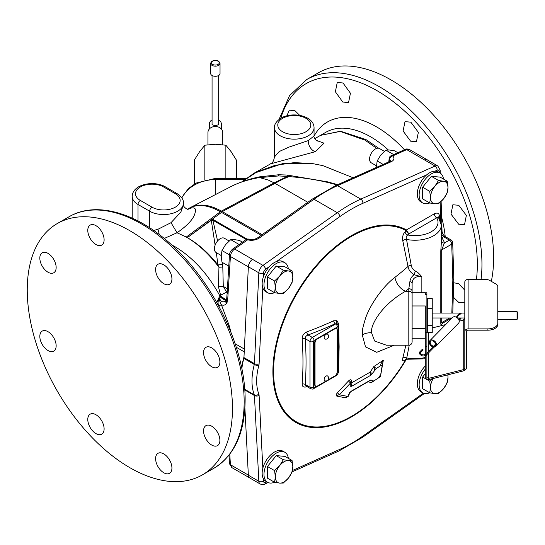 <?xml version="1.0" encoding="UTF-8"?>
<svg xmlns="http://www.w3.org/2000/svg" width="545" height="545" viewBox="0 0 545 545"><rect width="100%" height="100%" fill="white"/><g stroke="black" fill="none" stroke-linecap="round" stroke-linejoin="round"><path stroke-width="0.82" d="M430.502 197.597A12.372 7.146 -60 0 1 434.876 186.322A12.372 7.146 -60 0 1 443.623 181.274A12.372 7.146 -60 0 1 448.004 187.494A12.372 7.146 -60 0 1 443.623 198.775A12.372 7.146 -60 0 1 434.876 203.823A12.372 7.146 -60 0 1 430.502 197.597L429.719 191.315L434.876 186.322L438.473 180.429L443.623 181.274L447.22 181.213L448.004 187.494L447.22 192.876L443.623 198.775L438.473 203.762L434.876 203.823L429.719 202.978L430.502 197.597M447.22 181.213L440.128 177.118L431.381 176.335L422.627 187.221L422.627 198.884L429.719 202.978M422.627 187.221L429.719 191.315M429.698 202.972A17.311 9.994 -60 0 1 422.722 202.992A17.311 9.994 -60 0 1 419.139 195.069A17.311 9.994 -60 0 1 426.694 177.65A17.311 9.994 -60 0 1 440.033 173.017A17.311 9.994 -60 0 1 443.501 179.067M422.722 202.992L420.897 201.936A17.311 9.994 -60 0 1 417.313 194.013A17.311 9.994 -60 0 1 424.868 176.594A17.311 9.994 -60 0 1 438.207 171.961L440.033 173.017M439.393 218.634L439.393 216.27C439.209 213.197 437.533 212.373 434.351 213.797A3.297 1.901 -120 0 0 436.681 217.837L408.9 233.88L406.556 230.521L406.427 229.915L434.351 213.797M427.77 160.169A6.595 3.808 -60 0 0 427.389 159.896A6.595 3.808 -60 0 0 424.623 159.951A6.595 3.808 -60 0 1 427.334 159.917L437.826 165.98A6.595 3.808 120 0 0 435.06 166.034L360.81 199.129A146.755 84.727 120 0 0 337.314 212.7L262.976 265.395A6.595 3.808 120 0 0 258.848 272.82L254.447 363.644A3.297 1.901 -60 0 1 254.311 364.482A54.418 31.419 120 0 0 254.311 394.859A3.297 1.901 -60 0 1 254.447 395.547L258.848 481.29A6.595 3.808 120 0 0 260.203 484.008C262.322 484.737 263.78 484.778 264.584 484.13L268.126 482.55M451.846 313.055L452.834 279.871L453.801 278.556L452.697 242.702A3.297 3.297 0 0 0 451.049 239.95A3.297 1.901 120 0 0 449.4 240.113A3.297 1.901 60 0 1 451.73 244.153A3.297 1.969 -1.8 0 0 452.697 242.702M451.444 317.987A3.297 1.901 60 0 1 451.049 318.362L442.847 323.096L441.695 322.647A3.297 1.901 0 0 0 440.796 323.614C441.164 326.237 441.266 326.373 441.103 324.037M405.998 359.209A110.219 63.636 120 0 1 296.133 421.68A110.219 63.636 120 0 1 296.262 294.743A110.219 63.636 120 0 1 406.127 230.651L406.216 230.773A337.287 194.728 180 0 1 404.996 231.897C402.878 234.35 402.142 237.313 402.782 240.788A3.297 1.676 166.4 0 1 406.529 239.439A26.385 15.233 180 0 0 441.321 225.003L441.321 243.036L440.796 250.911L440.796 313.055M404.996 231.897A3.297 2.282 -132.6 0 0 407.715 234.97C406.298 236.046 405.902 237.538 406.529 239.439L411.23 265.286C411.679 267.895 413.137 269.857 415.61 271.165C416.884 271.519 418.962 273.392 421.85 276.792C415.549 275.947 412.306 278.229 412.115 283.638L412.115 341.906L412.115 338.275L425.304 338.275M409.254 345.176L406.495 359.264L405.487 359.101M441.321 325.454L441.321 325.454C441.212 324.99 441.716 324.2 442.847 323.096M405.896 345.203L402.782 358.147C402.135 361.001 402.878 361.601 404.996 359.932A3.297 2.282 47.4 0 1 405.289 359.319M402.782 358.147A3.297 2.044 -165 0 1 406.529 357.922A26.385 15.233 0 0 0 425.304 357.493M402.782 240.788L408.021 266.464A343.806 198.496 180 0 1 394.989 277.282C382.209 286.99 370 305.214 365.647 317.967C361.185 332.355 362.868 329.923 362.255 334.848L365.525 346.892L376.704 352.302L394.362 345.203M307.053 386.65A344.644 198.98 180 0 1 306.746 386.766C303.749 387.604 302.216 386.725 302.155 384.116A337.43 194.817 60 0 0 302.155 338.663C302.216 335.631 303.749 333.39 306.746 331.946A344.644 198.98 0 0 0 333.69 320.773L336.912 320.692L338.52 323.58L338.636 325.672M338.704 327.014L339.119 346.858L338.704 365.879M348.221 396.222L349.577 392.38L368.447 381.5L370.934 382.937L380.458 376.554L383.319 360.238L373.816 366.594L370.096 372.181L351.198 383.074L351.511 381.03C351.361 379.334 350.34 379.327 348.453 381.01L337.45 392.761C336.04 394.451 335.856 395.581 336.892 396.147L345.53 397.789L348.003 396.467M394.989 277.282A13.189 8.638 -127.8 0 0 405.494 291.289C381.5 304.784 370.273 325.195 371.506 332.661L374.619 341.027L386.398 345.203L408.811 345.203C410.814 345.005 411.918 343.909 412.115 341.906M412.115 290.117L412.115 293.98A3.297 2.691 180 0 0 408.811 291.289L405.494 291.289A356.907 206.058 180 0 0 408.811 288.673L408.811 345.203M425.304 328.717L412.115 328.717M412.115 305.963L425.304 305.963L425.304 353.889L426.885 353.889L426.885 346.484L425.304 346.484M425.304 354.407L425.304 353.889M425.304 355.572L425.304 377.399A3.297 2.691 180 0 0 426.885 379.695L428.602 379.661L463.1 371.002L464.81 370.178L464.81 367.984L463.23 369.673L428.472 378.4L426.885 377.501L426.885 379.695M425.304 292.794L426.885 292.794L426.885 294.613L425.304 294.613L425.304 292.767L412.115 292.767M426.885 294.613L426.885 346.484M426.054 355.238L426.885 355.238L426.885 354.577M426.885 377.501L426.885 355.238M426.885 328.001L427.3 328.771M459.19 321.182L463.23 320.167L464.81 318.478M432.246 327.947L445.633 324.588M464.81 331.578A3.297 2.691 0 0 1 468.107 328.887L487.898 328.887A9.892 5.709 0 0 0 497.789 323.171L497.789 286.67A6.595 3.808 0 0 0 495.861 283.979L489.832 280.498A6.595 3.808 0 0 0 485.166 279.381L468.107 279.381A3.297 2.691 0 0 0 464.81 282.072L464.81 367.984M464.81 370.178A3.297 2.691 0 0 0 466.397 367.875L466.397 331.469A1.581 1.294 180 0 1 467.978 330.181L487.898 330.181A9.892 5.709 180 0 0 497.789 324.466L497.789 323.171M466.397 367.875L466.397 331.469M517.75 317.347L517.75 312.353L517.75 317.347M457.439 317.987L464.81 317.987L464.81 313.055L432.246 313.055M459.694 314.308L459.578 313.777L459.694 314.308L461.111 313.511L459.462 313.511M432.246 332.586L432.246 298.456L427.3 298.456L427.3 332.586L432.246 332.586M432.246 308.354L427.3 308.354M432.246 325.413L427.3 325.413M411.23 265.286A3.297 1.839 171 0 0 408.021 266.464C408.552 269.843 410.596 272.602 414.145 274.734C411.829 276.247 410.412 278.536 409.901 281.595L408.811 288.673A3.297 2.691 180 0 1 412.115 291.364L412.115 283.638A3.297 2.16 180 0 0 409.901 281.595M415.61 271.165A3.297 0.988 113.8 0 0 414.145 274.734L421.85 276.792L421.85 292.767M406.556 230.521A2.48 1.11 168.5 0 0 406.216 230.773L408.893 233.88A340.496 196.582 180 0 1 407.715 234.97A23.088 13.325 0 0 0 431.456 231.618A23.088 13.325 0 0 0 436.681 217.837L438.453 217.332L441.321 225.003M441.321 237.545A3.297 1.901 -120 0 0 441.723 237.811A29.682 17.133 180 0 1 444.379 243.016A3.297 2.671 -12.6 0 1 441.321 241.51M441.321 237.899A3.297 2.432 140.4 0 0 441.723 237.811L443.569 236.748A3.297 1.901 -60 0 1 445.217 236.584L445.217 236.584A97.984 56.571 60 0 0 441.6 217.142M441.321 233.914L443.569 236.748L449.4 240.113L444.379 243.016L441.695 249.944L441.695 313.055M451.049 239.95L445.217 236.584C443.419 235.263 442.356 233.519 442.043 231.353L442.043 231.353A3.297 1.969 178.2 0 1 441.321 232.633M244.903 407.939L248.35 475.233A6.595 3.808 -60 0 0 249.712 477.945L260.203 484.008M269.632 266.389L265.572 269.264A3.297 1.901 120 0 0 263.507 272.977A3.297 1.792 -177.2 0 1 258.848 272.82L248.35 266.764L243.956 357.581L254.447 363.644A3.297 1.792 -177.2 0 0 259.107 363.801A6.595 3.808 -60 0 1 258.834 365.491A51.114 29.512 120 0 0 258.834 394.021A6.595 3.808 -60 0 1 259.107 395.397L262.84 468.216M241.851 368.802A54.418 31.419 120 0 1 243.819 358.426A3.297 1.901 120 0 0 243.956 357.581M243.99 356.941A54.418 31.419 120 0 0 241.673 367.943M248.35 266.764A6.595 3.808 -60 0 1 252.478 259.338L234.623 248.983C232.136 250.959 230.733 253.459 230.412 256.491L227.694 299.641A3.297 1.894 -176.8 0 1 226.734 298.21L226.713 298.558A3.297 1.894 -176.8 0 1 226.74 298.387M227.694 299.641L226.802 303.061L226.57 299.777C225.862 300.479 223.716 299.321 220.119 296.31L220.609 295.22L218.416 286.629L218.954 267.2L217.925 264.918L216.317 252.648M226.802 303.061L226.516 303.497C225.092 305.22 223.382 305.636 221.399 304.757C220.309 303.19 219.553 300.765 219.131 297.481L220.119 296.31C208.006 273.992 192.971 257.458 175.013 246.715L171.62 244.869M230.978 332.259L229.043 325.188L221.399 304.757L218.79 305.834C217.748 304.219 217.85 301.44 219.104 297.488L218.927 297.066L219.887 296.589A6.329 1.335 40 0 0 226.209 300.268M249.412 477.74L231.829 467.59L230.412 464.728L229.779 454.176M229.002 456.09L228.498 455.797M187.814 208.96L189.994 207.781C198.414 203.769 208.537 205.09 220.371 211.753L221.488 212.393L187.316 237.647C198.714 244.507 209.26 254.358 218.954 267.2A6.329 1.601 -0.3 0 0 222.796 266.927L222.21 262.336M231.169 186.458A11.554 3.515 63.2 0 0 231.135 186.472A11.554 3.515 63.2 0 0 231.1 186.492L190.253 207.625A3.297 2.657 62.9 0 0 189.994 207.781M259.556 177.602L278.767 175.933L287.372 176.43L274.155 182.875L268.263 180.048L259.468 177.554C248.329 179.509 238.874 182.486 231.1 186.492L190.253 207.625C199.116 203.34 209.45 204.477 221.263 211.031A3.297 1.894 119.5 0 0 220.371 211.753L186.288 237.061L177.036 232.756C187.862 225.276 193.904 218.545 195.165 212.557C196.432 207.754 194.006 206.623 187.889 209.178M221.263 211.031L262.165 234.643M220.493 211.821A3.297 1.907 120 0 1 221.386 211.099L274.155 182.875L307.802 202.29M259.468 177.554L259.87 176.805L278.788 174.754L287.167 175.047A11.554 0.661 94.5 0 1 287.372 176.43L289 176.607C302.788 177.616 315.773 179.584 327.94 182.507L337.171 184.912M320.535 135.351L340.148 131.434L364.864 140.079L376.752 148.363M241.919 181.819L256.927 171.92L275.075 165.326L294.157 162.628L312.333 163.541L322.885 165.639L353.16 177.779M278.788 174.754L278.767 175.933M241.851 181.846L254.018 173.242L282.766 163.582L312.333 163.541M254.018 173.242L270.62 163.82L315.432 151.646L324.037 143.172L316.325 140.392M388.34 149.943A89.87 51.884 60 0 0 370.634 136.815A89.87 51.884 -120 0 0 325.699 132.367L320.501 135.371L340.509 131.216L365.899 139.534L378.666 148.226M464.81 290.213L458.631 283.659L453.672 282.753M453.249 297.039L458.74 302.441L464.81 302.829M491.324 281.356A145.106 83.78 -120 0 0 493.641 257.656A145.106 83.78 -120 0 0 430.305 111.623A145.106 83.78 -120 0 0 318.484 72.751L306.794 79.495A145.106 83.78 60 0 1 418.608 118.374A145.106 83.78 60 0 1 481.95 264.4A145.106 83.78 60 0 1 481.072 279.381M299.723 115.383L295.002 110.744L289.3 110.131L286.915 115.792M343.03 83.01L337.26 82.445L335.366 91.764L342.764 102.017L348.541 102.589L350.442 93.256L343.03 83.01M410.855 122.169L405.01 121.644L403.082 130.984L410.589 141.169L416.441 141.693L418.362 132.36L410.855 122.169M458.74 205.281L452.861 204.77L450.994 214.069L458.631 224.193L464.51 224.697L466.363 215.404L458.74 205.281M236.38 178.392L236.38 160.067L231.121 151.694L225.868 145.202L215.357 144.262L204.845 145.202L199.593 151.694L194.34 160.067L194.34 184.067M204.845 145.202L204.845 179.707M225.868 145.202L225.868 178.392M222.776 144.745L222.776 132.544A7.419 6.056 180 0 0 215.357 126.488A7.419 6.056 180 0 0 207.938 132.544L207.938 144.745M221.331 128.954L221.331 123.974A5.975 4.878 180 0 0 218.654 119.907M212.059 119.907A5.975 4.878 180 0 0 209.382 123.974L209.382 128.954M218.654 75.496L218.654 124.669L215.357 125.759L212.059 124.669L212.059 75.496M220.03 63.465L220.03 73.589A4.667 2.698 0 0 1 215.357 76.286A4.667 2.698 180 0 1 210.69 73.589L210.69 63.465A4.667 2.698 180 0 0 215.357 66.163A4.667 2.698 0 0 0 220.03 63.465C219.035 61.074 217.482 60.066 215.357 60.434C212.605 60.515 211.051 61.53 210.69 63.465M270.62 163.82C271.103 162.935 273.147 163.977 274.482 156.912L279.21 151.524L289.102 147.061L308.259 140.603L314.056 135.943C313.034 137.374 318.028 142.231 317.19 140.821L317.19 140.821M439.222 172.547L439.188 171.593A3.297 1.901 120 0 0 437.124 170.21A3.297 2.105 -114 0 0 435.06 166.034L406.733 149.623L409.479 149.555L427.389 159.896M227.681 299.988A3.297 1.894 -176.8 0 1 226.713 298.558L226.175 300.315A3.297 2.541 -144.1 0 1 226.236 300.234M227.238 302.148A3.297 2.357 -158.7 0 1 226.495 299.696M226.148 300.35L226.175 300.315A3.297 2.541 -144.1 0 0 226.516 303.497M226.298 300.159C223.246 303.068 220.854 302.168 219.131 297.475M219.424 307.285L218.79 305.834M217.598 240.945L212.85 220.057A6.329 3.066 1.3 0 1 211.358 220.241L187.316 237.647C198.326 243.901 208.531 252.989 217.925 264.918A6.329 2.2 -8.6 0 0 222.503 263.998M246.251 239.493L213.013 220.303A6.329 3.154 -6.2 0 1 211.365 220.684L212.175 218.961L212.85 220.057M221.243 257.206L220.854 255.264M215.118 245.168L211.365 220.684M227.183 292.549A6.595 3.938 1.8 0 0 226.604 292.14L223.286 286.404L222.796 266.927M227.415 288.782L223.286 286.404A6.329 0.886 -0.8 0 1 218.416 286.629M227.183 292.604L226.584 292.127L220.596 295.186M220.609 295.22L226.604 292.161L227.537 288.857M219.104 297.488L218.927 297.066M153.629 230.446L157.818 229.336L171.014 222.68L180.845 212.094L183.447 204.947L183.447 203.128C183.72 199.838 181.56 196.643 176.968 193.543L165.312 186.812C154.167 180.17 132.469 184.04 132.21 196.398A19.79 11.425 0 0 0 138.008 204.477L138.008 220.97M164.229 238.478L177.036 232.756L171.014 222.68M47.987 272.207A11.54 6.663 -120 0 0 53.757 272.779A11.54 6.663 -120 0 0 55.529 263.528A11.54 6.663 -120 0 0 47.987 253.357A11.54 6.663 -120 0 0 42.217 252.785A11.54 6.663 -120 0 0 40.446 262.036A11.54 6.663 -120 0 0 47.987 272.207M232.463 408.443A145.106 83.78 -120 0 0 169.12 262.411A145.106 83.78 -120 0 0 57.3 223.539A145.106 83.78 -120 0 0 27.25 289.967A145.106 83.78 -120 0 0 90.593 435.993A145.106 83.78 -120 0 0 202.406 474.872A145.106 83.78 -120 0 0 232.463 408.443M95.947 244.514A11.54 6.663 -120 0 0 101.717 245.087A11.54 6.663 -120 0 0 103.489 235.835A11.54 6.663 -120 0 0 95.947 225.664A11.54 6.663 -120 0 0 90.177 225.099A11.54 6.663 -120 0 0 88.406 234.343A11.54 6.663 -120 0 0 95.947 244.514M163.766 472.74A11.54 6.663 -120 0 0 169.536 473.312A11.54 6.663 -120 0 0 171.307 464.068A11.54 6.663 -120 0 0 163.766 453.896A11.54 6.663 -120 0 0 157.995 453.324A11.54 6.663 -120 0 0 156.224 462.569A11.54 6.663 -120 0 0 163.766 472.74M211.726 445.054A11.54 6.663 -120 0 0 217.496 445.626A11.54 6.663 -120 0 0 219.267 436.375A11.54 6.663 -120 0 0 211.726 426.204A11.54 6.663 -120 0 0 205.956 425.631A11.54 6.663 -120 0 0 204.184 434.883A11.54 6.663 -120 0 0 211.726 445.054M163.766 283.673A11.54 6.663 -120 0 0 169.536 284.245A11.54 6.663 -120 0 0 171.307 274.993A11.54 6.663 -120 0 0 163.766 264.822A11.54 6.663 -120 0 0 157.995 264.25A11.54 6.663 -120 0 0 156.224 273.501A11.54 6.663 -120 0 0 163.766 283.673M95.947 433.588A11.54 6.663 -120 0 0 101.717 434.161A11.54 6.663 -120 0 0 103.489 424.909A11.54 6.663 -120 0 0 95.947 414.738A11.54 6.663 -120 0 0 90.177 414.166A11.54 6.663 -120 0 0 88.406 423.417A11.54 6.663 -120 0 0 95.947 433.588M47.987 350.524A11.54 6.663 -120 0 0 53.757 351.089A11.54 6.663 -120 0 0 55.529 341.844A11.54 6.663 -120 0 0 47.987 331.673A11.54 6.663 -120 0 0 42.217 331.101A11.54 6.663 -120 0 0 40.446 340.346A11.54 6.663 -120 0 0 47.987 350.524M211.726 366.737A11.54 6.663 -120 0 0 217.496 367.31A11.54 6.663 -120 0 0 219.267 358.058A11.54 6.663 -120 0 0 211.726 347.887A11.54 6.663 -120 0 0 205.956 347.315A11.54 6.663 -120 0 0 204.184 356.566A11.54 6.663 -120 0 0 211.726 366.737M221.209 255.476L216.133 252.539A8.243 4.762 -60 0 1 214.866 245.931A8.243 4.762 -60 0 1 220.255 238.669A8.243 4.762 -60 0 1 224.377 238.26L229.118 240.999M242.457 242.15L239.487 240.44L234.33 239.596L230.733 239.657L225.576 244.651L221.985 250.543L221.202 255.925L221.985 262.206L228.784 266.13M229.465 254.862L221.985 250.543M239.119 244.501L230.733 239.657M222.38 211.678A3.297 1.901 120 0 0 221.488 212.393L261.205 235.324M287.167 175.047L327.491 181.839A11.554 1.976 104.2 0 1 327.94 182.507M388.728 161.926L388.864 161.143A3.297 1.764 6.6 0 0 389.007 161.804M389.273 162.151L389.573 159.358A3.297 2.425 -44.9 0 1 392.72 155.924A3.297 2.112 -114.2 0 0 391.106 155.747A3.297 3.297 0 0 0 389.185 158.37A3.297 1.764 6.6 0 0 389.573 159.358A6.595 3.352 -174.7 0 1 390.383 161.02M248.854 239.146A3.297 3.297 0 0 0 246.047 239.623A3.297 1.669 54.9 0 1 247.682 239.793A3.297 1.349 -74.1 0 1 248.854 239.146C252.158 239.889 255.115 239.439 257.717 237.797A3.297 1.676 -125.3 0 1 259.359 237.961A9.892 6.322 174 0 1 247.682 239.793L234.623 248.983A3.297 1.669 -125.1 0 0 232.994 248.813L232.994 248.813C230.862 250.462 229.683 252.539 229.452 255.04L227.176 292.638A3.297 1.901 -176.5 0 1 227.176 292.631L226.734 298.21M376.391 167.424L377.147 160.959L380.737 155.066L385.894 150.079L389.484 150.018L394.641 150.856L397.85 152.709M385.894 150.079L393.694 154.582M377.147 160.959L383.135 164.42M376.37 165.762L371.288 162.832A8.243 4.762 -60 0 1 370.028 156.224A8.243 4.762 -60 0 1 375.41 148.962A8.243 4.762 -60 0 1 379.531 148.553L384.368 151.34M336.306 328.581A3.297 1.901 120 0 0 336.129 328.451A3.297 1.901 120 0 0 334.971 328.397A3.297 1.901 120 0 0 334.48 328.615L316.992 338.711A3.297 1.901 120 0 0 316.502 339.051L314.077 340.455A2.48 1.431 -120 0 0 312.326 337.416L335.645 323.955A3.297 1.901 120 0 1 337.253 323.771L338.704 326.312A2.48 1.431 0 0 1 337.975 327.327A0.818 0.47 120 0 0 337.396 326.993A2.48 1.431 -120 0 0 335.645 323.955L337.253 323.771A2.48 1.805 118.2 0 1 336.912 320.692M327.995 379.913L334.855 375.955A3.297 1.901 120 0 0 337.185 371.915L337.185 330.175A3.297 1.901 120 0 0 336.503 328.669A3.297 1.901 120 0 0 334.855 328.833L317.367 338.929A3.297 1.901 120 0 0 315.03 342.969L315.03 384.709A3.297 1.901 120 0 0 315.719 386.214A3.297 1.901 120 0 0 317.367 386.051L326.23 380.935M316.502 339.051A3.297 1.901 120 0 0 314.663 342.75L314.663 384.491A3.297 1.901 120 0 0 315.344 386.003A3.297 1.901 120 0 0 315.541 386.092M327.64 334.248A2.773 1.601 120 0 0 325.46 334.787A2.773 1.601 120 0 0 324.152 337.675A2.773 1.601 120 0 0 324.881 339.017A2.8 2.8 0 0 0 327.64 334.248M327.64 376.043A2.773 1.601 120 0 0 325.46 376.581A2.773 1.601 120 0 0 324.152 379.47A2.773 1.601 120 0 0 324.881 380.812A2.8 2.8 0 0 0 327.64 376.043M308.089 386.132L305.915 385.996L305.22 384.477A2.48 1.546 4.3 0 0 302.155 384.116M333.69 320.773A2.48 1.26 65.4 0 0 335.229 323.716A347.117 200.403 0 0 1 308.089 334.971L312.326 337.416A3.297 1.901 120 0 0 309.989 341.456L305.22 338.704C305.152 336.953 306.113 335.713 308.089 334.971A2.48 1.104 69.5 0 1 306.746 331.946M314.077 340.455A0.818 0.47 120 0 0 313.498 341.456A2.48 1.431 180 0 1 309.989 341.456L309.989 387.236L305.22 384.477A339.848 196.214 60 0 0 305.22 338.704A2.48 1.308 -3.9 0 0 302.155 338.663M372.494 381.364L370.934 382.937L373.264 381.112L372.494 381.364M374.177 380.771L378.407 377.957L380.717 374.565L382.14 365.79L380.608 365.695L376.322 368.536L370.954 375.158L351.988 386.085C350.735 386.637 350.135 386.303 350.21 385.09L350.517 383.033L339.474 394.832L348.166 396.488L348.575 394.437L351.055 391.29L370.048 380.335L371.308 380.09L372.944 381.037L374.177 380.771M379.722 376.724L380.458 376.554L380.274 375.852M350.231 385.765L350.21 385.09M371.029 380.008L370.334 380.185M368.495 381.302A3.297 1.976 58 0 0 368.447 381.5L368.727 381.159M349.168 394.417L348.473 394.975M345.53 397.789A3.297 2.793 100.1 0 1 348.166 396.488L347.383 396.508M336.892 396.147A3.297 2.705 101.4 0 1 339.474 394.832L337.45 392.761M348.453 381.01L350.517 383.033A3.297 2.173 8.3 0 1 350.496 382.958A3.297 2.173 8.3 0 1 350.455 382.345L350.496 382.951M351.511 381.03A3.297 2.173 8.3 0 0 350.455 382.345M351.988 386.085A3.297 1.826 -118.1 0 1 351.198 383.074L350.415 383.741M372.439 373.659L370.096 372.181A3.297 1.976 -121.9 0 0 370.954 375.158M374.844 370.069L373.816 366.594L376.322 368.536M380.608 365.695C380.437 364.714 381.343 362.895 383.319 360.238L382.14 365.79M274.544 482.25A17.311 9.994 -60 0 1 267.568 482.27L265.735 481.215A17.311 9.994 -60 0 1 262.152 473.292A17.311 9.994 -60 0 1 269.707 455.872A17.311 9.994 -60 0 1 283.046 451.24L284.872 452.289A17.311 9.994 -60 0 1 288.339 458.345M267.568 482.27A17.311 9.994 -60 0 1 263.984 474.348A17.311 9.994 -60 0 1 271.533 456.928A17.311 9.994 -60 0 1 284.872 452.289M292.059 460.491L284.967 456.397L276.22 455.613L267.472 466.5L267.472 478.163L274.564 482.257L275.341 476.875L274.564 470.594L279.714 465.6L283.311 459.707L288.469 460.552L292.059 460.491L292.842 466.772L292.059 472.154L288.469 478.047L283.311 483.04L279.714 483.102L274.564 482.257M267.472 466.5L274.564 470.594M276.22 455.613L283.311 459.707M288.469 478.047A12.372 7.146 -60 0 1 279.714 483.102A12.372 7.146 -60 0 1 275.341 476.875A12.372 7.146 -60 0 1 279.714 465.6A12.372 7.146 -60 0 1 288.469 460.552A12.372 7.146 -60 0 1 292.842 466.772A12.372 7.146 -60 0 1 288.469 478.047M274.544 292.679A17.311 9.994 -60 0 1 267.568 292.699L265.735 291.643A17.311 9.994 -60 0 1 262.152 283.72A17.311 9.994 -60 0 1 269.707 266.307A17.311 9.994 -60 0 1 283.046 261.668L284.872 262.724A17.311 9.994 -60 0 1 288.339 268.774M267.568 292.699A17.311 9.994 -60 0 1 263.984 284.776A17.311 9.994 -60 0 1 271.533 267.363A17.311 9.994 -60 0 1 284.872 262.724M292.059 270.92L284.967 266.825L276.22 266.049L267.472 276.928L267.472 288.598L274.564 292.692L275.341 287.31L274.564 281.022L279.714 276.036L283.311 270.143L288.469 270.981L292.059 270.92L292.842 277.207L292.059 282.589L288.469 288.482L283.311 293.476L279.714 293.53L274.564 292.692M267.472 276.928L274.564 281.022M276.22 266.049L283.311 270.143M288.469 288.482A12.372 7.146 -60 0 1 279.714 293.53A12.372 7.146 -60 0 1 275.341 287.31A12.372 7.146 -60 0 1 279.714 276.036A12.372 7.146 -60 0 1 288.469 270.981A12.372 7.146 -60 0 1 292.842 277.207A12.372 7.146 -60 0 1 288.469 288.482M425.304 365.974A17.311 9.994 120 0 0 417.313 383.837A17.311 9.994 120 0 0 420.897 391.76L422.722 392.816A17.311 9.994 120 0 0 429.698 392.795M425.304 369.067A17.311 9.994 120 0 0 419.139 384.893A17.311 9.994 120 0 0 422.722 392.816M425.304 373.72L422.627 377.045L422.627 388.714L429.719 392.809L430.502 387.427L429.719 381.139L432.58 378.659M447.861 374.824L448.004 377.324L447.22 382.706L443.623 388.599L438.473 393.592L434.876 393.647L429.719 392.809M422.627 377.045L425.89 378.932M427.348 379.77L429.719 381.139M447.697 374.865A12.372 7.146 -60 0 1 448.004 377.324A12.372 7.146 -60 0 1 443.623 388.599A12.372 7.146 -60 0 1 434.876 393.647A12.372 7.146 -60 0 1 430.502 387.427A12.372 7.146 -60 0 1 433.248 378.496M431.381 176.335L438.473 180.429M434.27 347.049A4.122 2.929 -135.6 0 0 435.823 346.375A4.122 2.929 -135.6 0 0 436.47 344.665A0.538 0.382 44.4 0 1 436.163 344.978M435.523 344.351A0.538 0.382 44.4 0 1 436.47 344.665A4.122 2.929 -135.6 0 0 433.956 340.632A4.122 2.929 -135.6 0 0 429.937 340.605A4.122 2.929 -135.6 0 0 429.29 342.321A4.122 2.929 -135.6 0 0 432.928 346.872M433.663 346.116A3.038 2.16 44.4 0 1 430.237 342.628A3.038 2.16 44.4 0 1 430.707 341.361A3.038 2.16 44.4 0 1 433.602 341.34A3.038 2.16 44.4 0 1 435.523 344.222M422.756 350.251A0.538 0.382 -135.6 0 0 422.736 349.413A0.538 0.382 -135.6 0 0 422.212 349.406L419.773 351.893A0.538 0.382 -135.6 0 0 419.691 352.118M435.823 346.375L458.563 323.178A4.122 2.929 -135.6 0 0 459.203 321.461A4.122 2.929 -135.6 0 0 456.69 317.428A4.122 2.929 -135.6 0 0 452.67 317.401L429.937 340.605M263.385 478.755L263.507 481.14A3.297 1.901 120 0 0 265.572 482.468L266.887 481.875M263.507 272.977L263.31 277.064M262.785 287.842L259.107 363.801M426.687 174.856L362.875 203.305A143.458 82.826 120 0 0 339.91 216.569L276.492 261.525M437.124 170.21L435.012 171.15M440.728 221.406L440.142 202.379M406.386 359.244A111.01 64.092 -60 0 1 295.703 422.348A111.01 64.092 -60 0 1 295.751 294.511A111.01 64.092 -60 0 1 406.427 229.915A2.48 2.023 119.2 0 0 406.127 230.651M292.474 470.471L339.91 449.325A143.458 82.826 120 0 0 362.875 436.068L423.411 393.156M263.507 481.14A3.297 2.01 177.1 0 1 258.848 481.29L248.35 475.233M265.572 482.468A3.297 2.105 66 0 1 264.584 484.13M339.91 449.325A3.297 2.105 66 0 1 338.922 450.994L362.452 437.41L424.432 393.476M362.875 436.068A3.297 1.676 54.7 0 1 362.452 437.41M452.834 279.871L451.73 244.153L441.695 249.944A3.297 1.901 180 0 0 440.796 250.911M449.768 317.987L441.695 322.647L441.695 317.987M440.796 317.987L440.796 323.614M362.255 334.848A13.189 7.616 180 0 1 371.506 332.661M426.885 332.695L425.304 332.695M428.472 332.586L428.472 351.416M428.472 352.962L428.472 378.4M468.107 328.887L468.107 279.381M487.898 328.887L487.898 330.181M497.789 319.39L517.048 319.39L517.048 311.658L517.75 312.353M463.23 320.167L463.23 369.673M439.393 216.27A3.297 1.901 0 0 0 438.459 217.339M439.188 171.593A3.297 1.969 -1.8 0 0 440.156 170.149L437.826 165.98M362.875 203.305A3.297 2.105 -114 0 0 360.81 199.129L337.491 185.668A146.755 84.727 120 0 0 313.995 199.232L259.359 237.961M339.91 216.569A3.297 1.676 -125.3 0 0 337.314 212.7L313.995 199.232A3.297 1.676 -125.3 0 0 312.353 199.068L257.717 237.797M265.572 269.264A3.297 1.676 -125.3 0 0 262.976 265.395L252.478 259.338M258.834 365.491A3.297 1.138 -165.1 0 1 254.311 364.482L243.819 358.426M258.834 394.021A3.297 2.439 158.9 0 1 254.311 394.859L244.691 389.307M259.107 395.397A3.297 2.01 177.1 0 1 254.447 395.547L244.739 389.941M248.35 266.846L230.412 256.491A3.297 1.901 -176.5 0 1 229.452 255.04M235.167 343.766L244.364 349.079M236.298 347.267L244.235 351.845M248.343 475.077L230.412 464.728A3.297 1.901 -3.5 0 1 229.452 463.488L228.954 455.232M190.212 207.645A3.297 2.671 62.9 0 0 189.953 207.802L187.862 209.191M288.755 175.183A11.554 0.804 95.4 0 1 289 176.607A121.079 69.903 120 0 0 275.014 183.358L222.278 211.617A3.297 1.907 120 0 0 221.386 212.332M215.357 194.633L215.357 179.605A36.277 29.621 180 0 0 181.826 197.924M230.256 186.928L231.135 186.472C240.141 182.023 249.719 178.794 259.87 176.805M364.871 140.085A13.189 7.535 119.5 0 0 365.913 139.54M364.864 140.079A13.189 7.535 119.5 0 0 365.899 139.534M314.056 136.059A97.984 56.571 60 0 1 376.472 126.822A97.984 56.571 60 0 1 404.417 149.752M280.784 118.245A141.864 81.907 60 0 1 391.324 100.123A141.864 81.907 60 0 1 477.331 264.427A141.864 81.907 60 0 1 476.432 279.381M461.295 317.987A141.864 81.907 60 0 1 459.074 320.514M244.535 179.605L215.357 179.605L215.357 178.392L196.125 183.059L188.386 188.57L181.683 197.719M215.357 65.059A3.876 2.241 0 0 0 219.24 62.818A3.876 2.241 0 0 0 215.357 60.577A3.876 2.241 180 0 0 211.48 62.818A3.876 2.241 180 0 0 215.357 65.059M315.432 151.646A8.257 5.116 63.9 0 1 308.259 140.603M274.482 127.728C274.196 124.458 276.356 121.256 280.961 118.136C292.1 111.5 313.797 115.37 314.056 127.728A19.79 11.425 180 0 1 308.259 135.8A19.79 11.425 180 0 1 286.697 138.28A19.79 11.425 180 0 1 274.482 127.728L274.482 156.912M305.929 131.761A16.486 9.517 180 0 1 282.61 131.761A16.486 9.517 180 0 1 282.61 118.299A16.486 9.517 180 0 1 305.929 118.299A16.486 9.517 180 0 1 305.929 131.761M391.106 155.747L405.112 149.439A3.297 2.112 65.8 0 1 406.733 149.623L392.72 155.924A9.892 5.028 -174.7 0 1 391.065 161.783L337.491 185.668A3.297 2.105 -114 0 0 335.884 185.484L312.353 199.068M228.137 294.089A3.297 1.901 -176.5 0 1 227.176 292.638M229.043 325.188A2.636 0.688 -16.6 0 0 228.083 325.27M187.316 237.647L186.288 237.061M247.11 239.132L212.421 219.104M226.556 299.518A6.329 1.349 40.1 0 1 220.582 295.765M219.076 297.434L216.856 302.591M163.663 186.976A16.486 9.517 0 0 0 140.338 186.976A16.486 9.517 0 0 0 140.338 200.437L152.001 207.168A16.486 9.517 0 0 0 175.32 207.168A16.486 9.517 0 0 0 175.32 193.707L163.663 186.976A3.297 1.901 -60 0 1 165.312 186.812M140.338 200.437A3.297 1.901 120 0 0 138.008 204.477L149.671 211.208A19.79 11.425 0 0 0 171.232 213.688A19.79 11.425 0 0 0 183.447 203.128M152.001 207.168A3.297 1.901 120 0 0 149.671 211.208L149.671 227.783M175.32 193.707A3.297 1.901 -60 0 1 176.968 193.543M159.126 234.445A8.257 3.638 80.4 0 0 157.818 229.336M214.103 468.121C234.486 455.457 244.821 432.859 245.121 400.35C245.761 349.856 214.825 284.047 172.676 245.836C137.449 212.836 96.206 200.635 68.997 216.787A145.106 83.78 60 0 1 180.811 255.666A145.106 83.78 60 0 1 244.153 401.692A145.106 83.78 60 0 1 214.103 468.121L202.406 474.872M391.065 161.783A3.297 2.105 -114 0 0 389.457 161.599L335.884 185.484M336.054 374.878L337.396 374.102A0.818 0.47 120 0 0 337.975 373.1L337.975 327.327M337.975 373.1A2.48 1.431 0 0 0 338.704 372.092L338.704 326.312M337.396 326.993L334.971 328.397M334.48 328.615L334.855 328.833M313.498 341.456L313.498 387.236A0.818 0.47 120 0 0 314.077 387.57L316.168 386.364M314.663 342.75L315.03 342.969M314.663 384.491L315.03 384.709M316.992 338.711L317.367 338.929M337.396 374.102A2.48 1.431 60 0 1 336.885 375.239L338.704 372.092M313.498 387.236A2.48 1.431 180 0 1 309.989 387.236A3.297 1.901 120 0 0 310.677 388.742L305.915 385.996M314.077 387.57A2.48 1.431 60 0 1 313.566 388.701L336.885 375.239M337.777 324.152A2.48 1.301 176.6 0 1 338.52 323.58M426.449 353.889A0.538 0.382 44.4 0 1 426.497 354.775M425.924 354.155A0.538 0.382 44.4 0 1 426.061 353.889L426.006 353.93C423.942 355.388 422.021 355.17 420.236 353.289L420.542 352.649A0.538 0.382 -135.6 0 0 419.773 351.893L419.153 353.289C421.237 356.287 423.778 356.75 426.783 354.686L436.381 344.89M420.393 352.731A0.538 0.382 -135.6 0 0 420.542 352.649L422.981 350.163M292.147 471.841L338.922 450.994M441.729 325.569L441.77 324.125M452.772 313.055L453.801 278.556M451.049 318.362A3.297 3.297 0 0 0 451.573 317.987M425.304 358.814L406.495 359.264M497.789 311.658L517.048 311.658M517.048 319.39L517.75 318.689M427.3 303.981L426.885 303.981M427.3 327.061L426.885 327.061M452.098 317.987L432.246 317.987M459.019 320.331L460.307 317.987M460.505 314.077L459.83 313.45L457.337 315.432L456.41 317.265M457.119 317.721L458.079 315.807L459.612 314.267M458.638 319.465L459.415 317.987M442.043 231.353L441.123 201.48M440.251 173.147L440.156 170.149M231.829 467.59L229.452 463.488M320.535 135.344L314.765 138.648M279.04 119.416L289.565 95.586L306.794 79.495M246.108 178.392L215.357 178.392M314.056 127.728L314.056 135.943M132.21 218.15L132.21 196.398M183.447 204.947C182.473 205.785 187.31 210.268 188.359 209.164M68.997 216.787L57.3 223.539M327.491 181.839L337.696 184.673M389.185 158.37L388.864 161.143M390.37 161.184L389.457 161.599M246.047 239.623L232.994 248.813M405.112 149.439C405.977 148.792 407.435 148.826 409.479 149.555M336.129 328.451L336.503 328.669M315.344 386.003L315.719 386.214M310.677 388.742C312.462 389.198 313.43 389.185 313.566 388.701M426.885 353.031L435.612 344.127"/></g></svg>
